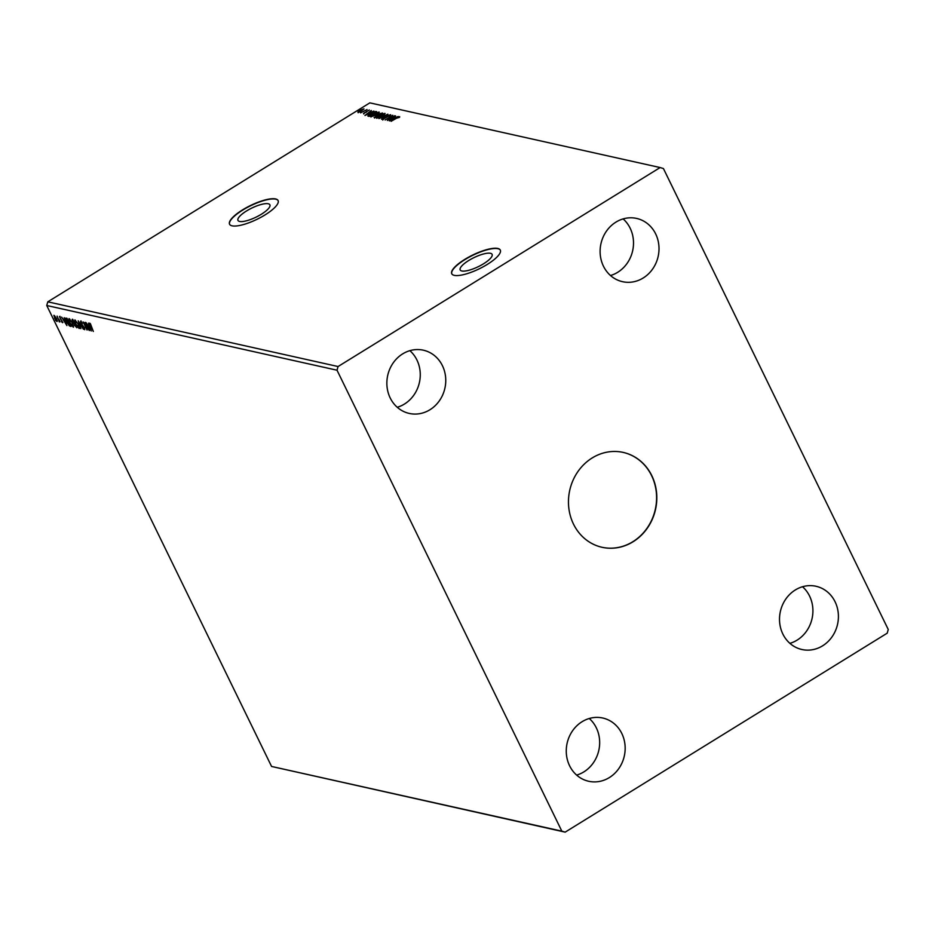 <?xml version="1.0" encoding="UTF-8"?>
<svg xmlns="http://www.w3.org/2000/svg" width="935" height="935" viewBox="0 0 935 935"><rect width="100%" height="100%" fill="white"/><g stroke="black" fill="none" stroke-linecap="round" stroke-linejoin="round"><path stroke-width="1.4" d="M592.194 457.951A48.597 43.945 102.6 0 0 568.772 507.67A48.597 43.945 102.6 0 0 602.058 547.291A48.597 43.945 102.6 0 0 633.077 541.751A48.597 43.945 102.6 0 0 656.499 492.02A48.597 43.945 102.6 0 0 623.213 452.411A48.597 43.945 102.6 0 0 592.194 457.951M601.953 547.267A48.597 43.945 102.6 0 0 632.855 541.704A48.597 43.945 102.6 0 0 656.288 492.044A48.597 43.945 102.6 0 0 623.096 452.388M468.739 260.491A17.765 5.014 -26 0 0 460.172 269.923A17.765 5.014 -26 0 0 483.547 263.787A17.765 5.014 -26 0 0 492.102 254.355A17.765 5.014 -26 0 0 468.739 260.491M246.536 210.959A17.765 5.014 -26 0 0 237.969 220.403A17.765 5.014 -26 0 0 261.332 214.255A17.765 5.014 -26 0 0 269.899 204.823A17.765 5.014 -26 0 0 246.536 210.959M242.574 209.872A26.998 7.62 -26 0 0 229.554 224.213A26.998 7.62 -26 0 0 265.072 214.886A26.998 7.62 -26 0 0 278.092 200.546A26.998 7.62 -26 0 0 242.574 209.872M278.139 200.663A26.998 7.62 -26 0 0 242.679 210.106A26.998 7.62 -26 0 0 229.613 224.33M464.777 259.392A26.998 7.62 -26 0 0 451.757 273.745A26.998 7.62 -26 0 0 487.275 264.418A26.998 7.62 -26 0 0 500.295 250.066A26.998 7.62 -26 0 0 464.777 259.392M500.342 250.183A26.998 7.62 -26 0 0 464.894 259.626A26.998 7.62 -26 0 0 451.815 273.861M615.931 222.121A32.398 29.301 102.6 0 0 600.317 255.278A32.398 29.301 102.6 0 0 622.511 281.68A32.398 29.301 102.6 0 0 643.187 277.999A32.398 29.301 102.6 0 0 658.801 244.841A32.398 29.301 102.6 0 0 636.606 218.428A32.398 29.301 102.6 0 0 615.931 222.121M610.497 275.521A32.398 29.301 102.6 0 0 617.684 272.307A32.398 29.301 102.6 0 0 623.119 218.907M582.084 721.703A32.398 29.301 102.6 0 0 566.47 754.861A32.398 29.301 102.6 0 0 588.664 781.263A32.398 29.301 102.6 0 0 609.34 777.581A32.398 29.301 102.6 0 0 624.954 744.424A32.398 29.301 102.6 0 0 602.759 718.022A32.398 29.301 102.6 0 0 582.084 721.703M576.65 775.103A32.398 29.301 102.6 0 0 583.837 771.901A32.398 29.301 102.6 0 0 589.272 718.501M795.334 589.95A32.398 29.301 102.6 0 0 779.72 623.107A32.398 29.301 102.6 0 0 801.914 649.509A32.398 29.301 102.6 0 0 822.59 645.828A32.398 29.301 102.6 0 0 838.204 612.67A32.398 29.301 102.6 0 0 816.01 586.268A32.398 29.301 102.6 0 0 795.334 589.95M789.9 643.35A32.398 29.301 102.6 0 0 797.087 640.136A32.398 29.301 102.6 0 0 802.522 586.736M402.681 353.874A32.398 29.301 102.6 0 0 387.067 387.032A32.398 29.301 102.6 0 0 409.261 413.434A32.398 29.301 102.6 0 0 429.936 409.752A32.398 29.301 102.6 0 0 445.551 376.595A32.398 29.301 102.6 0 0 423.356 350.193A32.398 29.301 102.6 0 0 402.681 353.874M397.246 407.274A32.398 29.301 102.6 0 0 404.434 404.06A32.398 29.301 102.6 0 0 409.869 350.66M85.062 322.341L89.339 330.558L84.407 324.048L87.072 330.055L83.098 321.909L88.019 328.407L85.062 322.341M78.201 320.822L83.437 329.249L79.136 322.774L80.866 328.676L78.201 320.822M72.895 319.63L76.869 327.788L72.311 321.57L72.112 319.454L72.895 319.63M66.128 318.122L67.04 318.332L71.013 326.479L69.342 325.848L66.56 321.757C65.368 319.396 65.216 318.192 66.128 318.122L65.66 318.157M57.257 320.67L56.918 321.476L55.633 320.308L53.914 315.305L56.521 318.625L57.28 321.254M59.221 321.336L57.093 316.112L59.314 321.278M59.782 321.067L59.676 321.967M62.645 322.587L61.453 321.733L62.084 321.967L61.979 321.231L59.501 316.556L62.587 322.692M62.084 321.967L62.189 321.114M60.202 317.105L59.992 318.169M90.45 323.802L93.336 331.458L90.344 325.883L89.678 323.183L90.438 323.767M46.75 305.511L271.571 766.455L565.161 832.138L887.21 633.17L888.25 629.489L663.429 168.545L660.122 167.552L338.061 366.532L47.79 301.83L46.75 305.511L337.021 370.213L561.841 831.157L271.571 766.455M66.923 325.567L61.64 317.129L63.65 319.899L64.76 320.144L64.211 317.701L66.876 325.555M72.649 323.183L73.257 327.168L69.634 322.54L69.061 318.59L72.649 323.183M73.538 327.133L72.79 326.315L73.643 325.789M78.505 324.48L79.113 328.466L75.49 323.849L74.917 319.899L78.505 324.48M79.393 328.442L78.645 327.612M81.38 321.792L81.146 323.265L84.524 327.986L84.758 329.728L80.842 323.183L80.597 321.161L82.303 323.498L81.275 321.85M84.349 328.886L84.454 327.823M91.256 330.99L85.973 322.552L87.983 325.322L89.094 325.567L88.544 323.124L91.256 330.99M364.977 115.496L371.288 110.494L369.582 112.165L370.681 112.41L373.86 111.066L364.977 115.496M371.02 117.004C370.447 116.478 371.265 115.543 373.486 114.187L379.002 112.048L376.548 114.841L370.727 116.828M378.336 112.574L379.271 112.223M389.322 120.919L395.622 115.917L393.916 117.588L395.014 117.833L398.193 116.489L389.322 120.919M390.678 114.9L382.508 119.563L387.651 115.706L390.69 114.713M389.124 116.034L389.778 115.11M382.508 119.563L383.221 118.955M383.747 118.359L383.443 119.388M376.875 118.313C376.302 117.787 377.121 116.852 379.341 115.496L384.858 113.357L382.403 116.15L376.583 118.126M384.192 113.871L385.138 113.532M660.122 167.552L369.839 102.862L47.79 301.83M374.374 117.588L378.663 113.953L382.544 113.006L374.923 117.705L374.082 117.424M387.85 114.187L381.492 119.177L385.98 115.321L378.92 118.605L387.85 114.187M396.452 118.254L391.087 121.316L396.23 118.137L399.619 116.641L399.479 117.354L396.452 118.254M394.71 115.718L387.394 120.486L391.11 116.536L385.126 119.984L392.747 115.274L389.042 119.212L394.804 115.917M375.776 111.499L376.688 111.697L369.068 116.407L367.817 115.893L370.552 113.451L375.776 111.499L376.197 112.001M368.472 116.267L367.876 116.022M363.481 113.521L369.302 109.968L364.194 113.252M364.346 112.644L364.276 113.369M367.046 109.547L360.548 112.866L367.046 109.547M363.89 109.103L359.683 111.896L357.953 112.282L358.047 111.534L363.925 108.857M357.953 112.282L358.047 111.534L361.658 110.669L363.025 109.15L360.045 110.307L358.795 112.2M338.061 366.532L337.021 370.213M561.841 831.157L565.161 832.138M374.596 118.055L375.578 116.688M377.565 115.765L378.897 114.421M381.55 113.614L378.967 114.023L378.079 114.97L378.698 115.601M375.893 116.746L375.321 117.553L375.893 116.746M375.671 116.279L375.402 117.155L377.845 115.648L375.671 116.279L375.286 117.494M378.079 114.97L381.457 113.416M376.828 118.301L377.424 117.541M384.542 114.561L384.086 113.836L379.645 115.566L377.635 117.822L382.099 116.08L384.086 113.836M389.357 116.501L389.86 115.262M382.742 120.031L383.268 119.061M389.895 115.215L390.561 115.075M398.953 117.261L399.666 117.097M394.769 118.196L393.916 117.588M393.261 118.102L391.134 119.773L394.114 118.289L393.261 118.102M370.973 116.992L371.569 116.232M378.687 113.252L378.231 112.539L373.79 114.257L371.779 116.513L376.244 114.771L378.231 112.539M368.074 116.15L368.682 115.426M374.947 111.978L375.999 111.966M369.547 115.858L375.601 112.118L370.856 113.521L368.694 115.484L369.641 116.045M368.694 115.484L369.512 116.139M370.435 112.773L369.582 112.165M368.928 112.679L366.8 114.35L369.781 112.866L368.928 112.679M363.703 113.988L363.914 113.369M366.123 112.41L366.286 111.37M366.52 111.838L367.28 111.288M358.175 112.749L358.28 112.001M363.025 109.15L363.855 109.173M90.041 324.013L89.842 323.265M64.421 320.623L64.024 319.98M65.228 320.635L64.188 320.763L65.941 323.592L65.029 320.95L64.188 320.763M62.89 322.435L61.897 321.465M60.144 317.865L59.934 316.287M59.957 321.78L59.197 321.804M59.653 321.067L59.454 319.875M57.362 321.208L56.065 320.039M54.066 316.1L53.973 315.329M54.651 315.808L54.604 318.192L56.567 320.74L57.152 320.46M56.427 318.426L54.557 315.785M56.567 320.74L56.217 318.555M70.861 326.081L69.342 325.848M66.058 319.151L65.953 318.099M70.312 325.579L67.145 319.092L66.116 319.057L69.12 325.111L70.511 325.45M67.25 318.765L66.116 319.057M69.096 319.676L69.026 318.59M69.915 319.162L69.938 322.61L72.837 326.327L72.346 323.113L69.669 319.186M76.67 327.367L75.91 326.829M74.858 325.17L73.947 323.791M72.743 321.301L72.544 319.186M73.105 320.062L72.346 320.331L72.614 321.628L74.484 323.428L73.094 320.062L73.047 321.359M74.999 323.942L74.718 325.485L76.167 326.876L75.045 324.036M75.174 323.966L75.151 325.216M74.952 320.985L74.882 319.899M78.411 324.293L75.396 320.693M75.525 320.495L75.793 323.919L78.692 327.636L79.346 327.332M78.692 327.636L78.201 324.422M84.676 327.682L84.489 328.804M81.275 322.914L81.029 320.892M90.566 328.968L88.521 326.186L90.274 329.015M88.755 326.046L88.357 325.403M89.561 326.058L88.521 326.186"/></g></svg>
